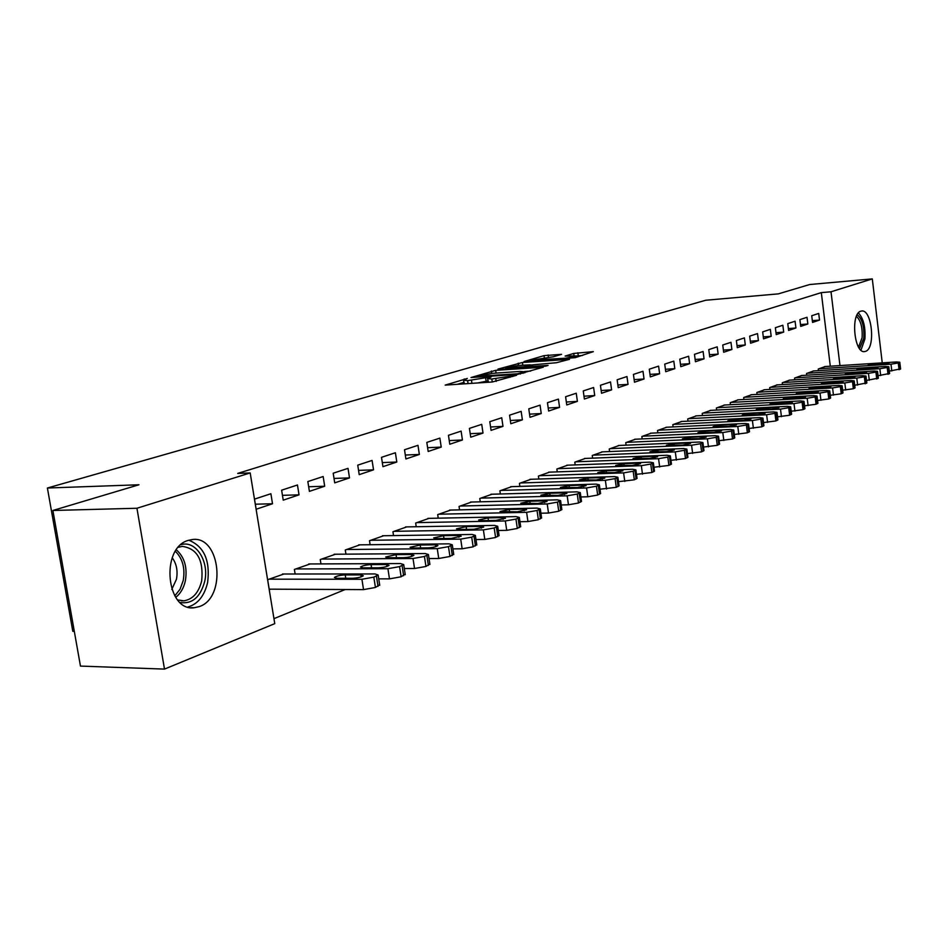 <?xml version="1.0" encoding="UTF-8"?>
<svg xmlns="http://www.w3.org/2000/svg" width="948" height="948" viewBox="0 0 948 948"><rect width="100%" height="100%" fill="white"/><g stroke="black" fill="none" stroke-linecap="round" stroke-linejoin="round"><path stroke-width="1.42" d="M467.305 378.465L445.181 385.113L492.332 381.985L516.553 375.278L491.834 378.999L487.533 378.584L491.242 376.842L467.625 380.634L463.465 380.219L467.305 378.465M865.583 351.341L864.552 351.589C854.184 353.628 850.415 313.598 860.784 311.193L861.661 311.003C872.006 309.131 875.798 348.449 865.583 351.341M199.329 606.578L194.411 607.715C166.173 612.124 160.188 547.956 188.202 540.407L192.432 539.519C220.457 535.537 226.785 597.738 199.329 606.578M561.56 354.339L544.022 355.642L524.043 361.544L575.235 357.657L593.33 351.637L573.73 353.438L565.103 356.069L577.877 355.879L565.423 358.226L531.864 360.121L553.348 356.768L561.56 354.339M830.294 366.201L821.312 292.624L237.699 473.419L250.189 472.934L274.766 623.642L164.502 669.098L136.939 508.258L250.189 472.934M821.312 292.624L831.017 291.783L872.302 278.902L882.244 362.871M164.502 669.098L80.462 666.089L52.887 510.474L138.965 484.772L47.4 488.019L705.739 300.243L778.367 293.868L809.663 284.53L872.302 278.902M52.887 510.474L136.939 508.258M495.674 370.336L471.026 377.541L517.703 374.365L543.287 367.208L495.674 370.336L496.077 373.097M497.961 369.104L522.419 362.503L569.523 359.316L556.369 362.74L533.309 364.767L527.064 366.686L548.074 365.418L545.681 366.129L498.008 369.471M47.4 488.019L72.795 631.285L74.3 631.321M807.85 323.991L807.021 317.284L799.887 319.63L800.716 326.385L807.85 323.991L800.491 324.56M813.645 370.964L806.547 373.476L806.76 375.195M783.7 332.096L782.847 325.247L775.369 327.7L776.234 334.608L783.7 332.096L775.997 332.689M789.708 380.136L782.278 382.767L782.503 384.568M758.412 340.593L757.511 333.578L749.69 336.149L750.579 343.223L758.412 340.593L750.33 341.185M764.633 389.735L756.86 392.496L757.108 394.404M731.892 349.492L730.967 342.311L722.743 345.025L723.68 352.253L731.892 349.492L723.407 350.108M738.362 399.807L730.209 402.699L730.47 404.713M704.056 358.842L703.096 351.483L694.469 354.327L695.441 361.733L704.056 358.842L695.133 359.458M710.787 410.366L702.219 413.399L702.504 415.544M674.81 368.665L673.803 361.129L664.726 364.115L665.745 371.711L674.81 368.665L665.413 369.293M681.825 421.469L672.807 424.657L673.104 426.932M644.036 378.999L642.993 371.272L633.43 374.413L634.485 382.21L644.036 378.999L634.129 379.627M651.347 433.141L641.855 436.507L642.175 438.924M611.602 389.889L610.512 381.961L600.428 385.279L601.542 393.266L611.602 389.889L601.162 390.529M619.234 445.453L609.232 448.985L609.588 451.556M577.391 401.371L576.254 393.23L565.601 396.738L566.762 404.95L577.391 401.371L566.347 402.011M585.366 458.429L574.796 462.162L575.187 464.911M541.237 413.518L540.052 405.151L528.783 408.849L529.991 417.298L541.237 413.518L529.541 414.158M549.591 472.14L538.417 476.086L538.831 479.036M502.985 426.363L501.729 417.76L489.796 421.682L491.064 430.368L502.985 426.363L490.578 426.991M511.73 486.656L499.892 490.815L500.354 493.991M462.423 439.979L461.119 431.127L448.451 435.298L449.779 444.233L462.423 439.979L449.234 440.595M471.618 502.025L459.045 506.445L459.555 509.87M419.36 454.448L417.973 445.323L404.512 449.755L405.91 458.962L419.36 454.448L405.317 455.04M429.017 518.355L415.662 523.047L416.231 526.744M373.536 469.829L372.078 460.432L357.74 465.148L359.209 474.64L373.536 469.829L358.557 470.398M383.715 535.727L369.495 540.716L370.111 544.721M324.69 486.229L323.161 476.524L307.839 481.572L309.404 491.36L324.69 486.229L308.669 486.751M335.438 554.236L320.258 559.557L320.957 563.918M272.514 503.755L270.891 493.73L254.502 499.122L256.161 509.242L272.514 503.755L255.332 504.206M283.89 574.014L267.644 579.69L269.279 589.692L270.63 589.17M273.948 618.653L345.202 589.526M310.091 563.965L294.39 569.452L295.124 574.002M299.035 494.844L297.459 484.985L281.627 490.199L283.227 500.153L299.035 494.844L282.457 495.33M359.967 544.839L345.273 549.982L345.937 554.153M349.504 477.899L348.023 468.348L333.198 473.218L334.715 482.864L349.504 477.899L334.016 478.444M406.728 526.91L392.946 531.745L393.539 535.584M396.809 462.02L395.387 452.753L381.499 457.327L382.933 466.677L396.809 462.02L382.305 462.6M450.644 510.071L437.692 514.622L438.225 518.177M441.223 447.101L439.872 438.118L426.813 442.408L428.176 451.473L441.223 447.101L427.619 447.705M491.965 494.228L479.771 498.518L480.257 501.812M483.006 433.07L481.726 424.349L469.426 428.389L470.729 437.194L483.006 433.07L470.22 433.698M530.927 479.297L519.433 483.35L519.871 486.407M522.384 419.846L521.163 411.361L509.574 415.177L510.806 423.732L522.384 419.846L510.344 420.485M567.722 465.184L556.855 469.023L557.27 471.879M559.569 407.356L558.408 399.108L547.458 402.71L548.631 411.029L559.569 407.356L548.205 407.996M602.525 451.852L592.251 455.478L592.619 458.145M594.728 395.553L593.614 387.519L583.257 390.931L584.383 399.025L594.728 395.553L583.992 396.193M635.504 439.22L625.751 442.657L626.095 445.157M628.038 384.367L626.972 376.546L617.148 379.769L618.226 387.661L628.038 384.367L617.871 385.007M666.776 427.228L657.533 430.499L657.841 432.845M659.618 373.761L658.599 366.129L649.285 369.199L650.316 376.889L659.618 373.761L649.984 374.389M696.484 415.852L687.703 418.957L687.987 421.161M689.623 363.688L688.639 356.247L679.787 359.162L680.783 366.663L689.623 363.688L680.463 364.316M724.746 405.021L716.38 407.984L716.652 410.057M718.146 354.114L717.198 346.849L708.784 349.611L709.732 356.934L718.146 354.114L709.448 354.73M751.657 394.712L743.694 397.532L743.943 399.487M745.306 344.989L744.405 337.891L736.383 340.533L737.295 347.679L745.306 344.989L737.023 345.593M777.313 384.876L769.717 387.578L769.954 389.427M771.198 336.303L770.333 329.359L762.678 331.883L763.555 338.863L771.198 336.303L763.306 336.884M801.807 375.491L794.554 378.074L794.768 379.828M795.917 327.996L795.076 321.218L787.764 323.624L788.618 330.449L795.917 327.996L788.38 328.577M825.21 366.532L818.278 368.997L818.48 370.656M819.522 320.069L818.705 313.433L811.725 315.731L812.555 322.415L819.522 320.069L812.329 320.637M839.975 365.584L831.017 291.783M463.513 380.504L464.437 383.833M477.816 382.945L486.134 381.286L485.66 378.074M487.853 380.776L486.134 381.286M487.58 378.868L488.54 382.245M463.797 382.411L457.351 384.307M530.714 371.059L524.457 371.498M475.86 376.368L517.312 373.808L524.623 371.817L520.239 371.426L492.368 373.346L475.86 376.368M530.264 365.039L533.084 364.838M518.295 365.454L505.568 367.86L523.995 366.722L530.228 364.814L518.295 365.454M582.38 355.512L577.913 355.844M269.185 589.158L363.534 589.609L375.432 587.464L379.638 584.703M282.468 574.014L375.029 573.943L378.145 575.021L373.82 577.131L361.923 579.275L269.007 579.169M360.856 574.903L345.238 574.903C340.059 575.199 336.457 576.04 334.407 577.439L336.777 578.28L352.431 578.292C357.645 578.007 361.271 577.154 363.297 575.756L360.856 574.903L361.164 576.87M378.738 578.861L389.474 578.873L401.134 576.775L405.175 574.144M308.728 563.965L400.566 563.562L403.706 564.593L399.57 566.62L387.91 568.705L295.705 568.954M386.571 564.534L371.071 564.593C365.987 564.889 362.468 565.707 360.501 567.046L362.906 567.852L378.442 567.805C383.561 567.52 387.092 566.691 389.036 565.352L386.571 564.534L386.867 566.454M404.31 568.539L414.537 568.504L425.96 566.454L429.835 563.953M334.123 554.248L425.237 553.537L428.413 554.521L424.431 556.464L413.008 558.502L321.526 559.071M411.408 554.509L396.039 554.627L385.718 557.009L388.147 557.779L403.552 557.685C408.588 557.388 412.036 556.583 413.909 555.291L411.408 554.509L411.705 556.393M180.95 544.709C195.738 539.886 209.461 561.453 204.709 581.397C200.36 597.228 192.171 604.267 180.156 602.513M177.667 599.942L183.865 600.831C192.776 599.349 198.725 592.678 201.687 580.828C203.654 559.984 197.196 548.501 182.277 546.392L178.402 547.28M172.24 557.791C176.565 563.776 177.963 570.933 176.447 579.275L171.789 589.407M187.905 607.016C197.824 604.101 204.401 595.948 207.612 582.546C210.338 560.493 204.057 546.38 188.806 540.218M857.205 314.712C862.23 318.824 864.422 326.633 863.806 338.152L859.54 348.591M858.556 347.087L862.088 337.761C862.68 327.641 860.796 320.507 856.435 316.348M860.974 350.168L864.884 339.076C865.631 327.155 863.486 318.445 858.414 312.923M429.017 558.55L438.746 558.49L449.945 556.476L453.677 554.082M358.688 544.851L449.079 543.844L452.279 544.792L448.475 546.652L437.253 548.643L346.506 549.508M435.428 544.827L420.189 544.993L410.105 547.292L412.546 548.039L427.832 547.885C432.786 547.589 436.151 546.818 437.94 545.574L435.428 544.827L435.701 546.664M452.895 548.88L462.15 548.797L473.147 546.83L476.726 544.543M382.482 535.75L472.14 534.459L475.363 535.371L471.701 537.161L460.704 539.116L370.68 540.265M458.654 535.454L443.546 535.667L433.686 537.907L436.151 538.618L451.307 538.417L461.19 536.177L458.654 535.454L458.927 537.255M475.979 539.531L484.795 539.424L495.591 537.504L499.039 535.312M405.531 526.922L494.453 525.393L497.712 526.259L494.192 527.977L483.385 529.885L394.095 531.307M481.134 526.389L466.155 526.638L456.509 528.818L458.998 529.494L474.024 529.257L483.693 527.076L481.134 526.389L481.394 528.154M498.328 530.477L506.718 530.347L517.312 528.463L520.63 526.377M427.856 518.378L516.067 516.601L519.338 517.442L515.949 519.089L505.343 520.962L416.776 522.621M502.902 517.608L488.042 517.904L478.61 520.014L481.11 520.665L496.017 520.393L505.474 518.272L502.902 517.608L503.151 519.326M519.954 521.708L527.941 521.566L538.357 519.717L541.545 517.715M449.518 510.095L536.995 508.092L540.289 508.898L537.03 510.486L526.614 512.323L438.77 514.207M523.995 509.1L509.254 509.431L500.023 511.493L517.312 511.801L526.578 509.74L523.995 509.1L524.232 510.782M540.905 513.212L548.513 513.046L558.739 511.245L561.82 509.325M470.528 502.061L557.282 499.845L560.588 500.615L557.448 502.144L547.221 503.945L460.1 506.042M544.425 500.864L529.825 501.231L520.772 503.222L537.954 503.471L547.032 501.468L544.425 500.864L544.662 502.511M561.204 504.964L568.456 504.786L578.505 503.021L581.48 501.184M490.91 494.252L576.953 491.858L580.271 492.593L577.249 494.062L567.188 495.816L480.79 498.127M564.25 492.865L549.769 493.268L540.905 495.212L557.969 495.401L566.868 493.446L564.25 492.865L564.475 494.477M580.887 496.965L587.807 496.788L597.678 495.046L600.546 493.292M510.711 486.68L596.031 484.096L599.361 484.807L596.446 486.217L586.563 487.947L500.888 490.436M583.482 485.115L569.12 485.542L560.422 487.438L577.391 487.568L586.101 485.672L583.482 485.115L583.695 486.68M599.977 489.204L616.283 487.319L619.056 485.625M529.932 479.321L614.553 476.571L617.895 477.247L615.086 478.61L605.357 480.304L520.393 482.97M602.146 477.579L587.902 478.041L579.382 479.889L596.233 479.972L604.777 478.124L602.146 477.579L602.359 479.119M618.511 481.667L634.342 479.806L637.02 478.183M548.619 472.175L632.541 469.26L635.883 469.9L633.169 471.227L623.606 472.886L539.341 475.718M620.265 470.279L606.151 470.765L597.785 472.554L614.529 472.59L622.907 470.789L620.265 470.279L620.478 471.772M636.499 474.344L651.88 472.519L654.464 470.955M566.786 465.219L650.008 462.15L653.362 462.778L650.743 464.046L641.334 465.681L557.768 468.679M637.874 463.169L623.879 463.691L615.667 465.432L632.292 465.421L640.516 463.667L637.874 463.169L638.075 464.639M653.966 467.234L668.921 465.421L671.421 463.928M584.454 458.465L666.977 455.253L670.343 455.846L667.807 457.078L658.552 458.678L575.685 461.818M654.985 456.272L641.109 456.806L633.051 458.524L649.558 458.453L657.639 456.746L654.985 456.272L655.175 457.706M670.947 460.325L685.499 458.536L687.916 457.09M601.648 451.888L683.484 448.546L686.85 449.115L684.397 450.3L675.284 451.876L593.104 455.147M671.622 449.565L657.865 450.122L649.949 451.793L666.349 451.686L674.277 450.016L671.622 449.565L671.8 450.964M687.442 453.594L701.603 451.841L703.949 450.442M618.369 445.489L699.529 442.017L702.906 442.562L700.536 443.711L691.566 445.252L610.062 448.665M687.798 443.036L674.158 443.617L666.385 445.252L682.667 445.11L690.464 443.474L687.798 443.036L687.975 444.411M703.499 447.053L717.269 445.323L719.544 443.984M634.662 439.256L715.148 435.665L718.525 436.199L716.226 437.301L707.398 438.817L626.569 442.349M703.535 436.684L690.014 437.289L682.382 438.877L698.546 438.699L706.201 437.111L703.535 436.684L703.712 438.023M719.117 440.678L732.52 438.983L734.724 437.692M650.529 433.189L730.351 429.491L733.728 429.989L731.5 431.067L722.803 432.561L642.649 436.199M718.868 430.511L705.454 431.127L697.941 432.679L714.01 432.466L721.535 430.902L718.868 430.511L719.034 431.814M734.309 434.48L747.368 432.809L749.501 431.565M665.982 427.264L745.152 423.472L748.529 423.957L746.372 425L737.793 426.458L658.303 430.202M733.788 424.491L720.492 425.119L713.109 426.647L729.048 426.399L736.454 424.87L733.788 424.491L733.953 425.771M749.098 428.449L761.825 426.801L763.898 425.593M681.043 421.505L759.561 417.618L762.939 418.08L760.853 419.087L752.404 420.521L673.566 424.372M748.316 418.625L735.127 419.277L727.874 420.77L743.706 420.485L750.982 418.992L748.316 418.625L748.482 419.881M763.507 422.559L775.914 420.936L777.917 419.774M695.725 415.888L773.604 411.906L776.981 412.344L774.954 413.328L766.624 414.738L688.438 418.672M762.476 412.913L749.406 413.577L742.26 415.034L757.985 414.726L765.143 413.269L762.476 412.913L762.63 414.146M777.55 416.824L789.637 415.236L791.592 414.11M710.052 410.401L787.29 406.337L790.668 406.763L788.7 407.711L780.488 409.109L702.942 413.127M776.282 407.344L763.318 408.031L756.291 409.453L771.897 409.109L778.948 407.687L776.282 407.344L776.436 408.541M791.225 411.242L803.027 409.666L804.911 408.588M724.023 405.057L800.633 400.909L804.011 401.324L802.103 402.236L794.009 403.611L717.079 407.711M789.743 401.916L776.874 402.616L769.966 404.014L785.465 403.647L792.41 402.248L789.743 401.916L789.885 403.09M804.568 405.791L816.074 404.239L817.911 403.196M737.663 399.843L813.657 395.624L817.022 396.015L815.162 396.904L807.186 398.255L730.884 402.438M802.861 396.631L790.111 397.331L783.297 398.705L798.702 398.302L805.527 396.939L802.861 396.631L803.003 397.769M817.567 400.471L828.801 398.954L830.59 397.935M750.97 394.747L826.348 390.458L829.713 390.837L827.912 391.69L820.044 393.029L744.358 397.283M815.671 391.465L803.015 392.176L796.308 393.527L811.606 393.1L818.325 391.761L815.671 391.465L815.801 392.579M830.258 395.28L841.22 393.787L842.962 392.804M763.97 389.77L838.743 385.421L842.108 385.777L840.355 386.618L832.581 387.933L757.511 392.247M828.161 386.417L815.624 387.151L809.011 388.467L824.203 388.016L830.827 386.701L828.161 386.417L828.303 387.519M842.642 390.209L853.342 388.751L855.037 387.791M776.661 384.912L850.842 380.504L854.195 380.847L852.489 381.665L844.822 382.956L770.357 387.329M840.366 381.499L821.418 383.525L836.491 383.063L843.021 381.771L840.366 381.499L840.497 382.577M854.729 385.267L866.816 382.897M789.068 380.172L862.644 375.704L865.998 376.024L864.339 376.818L856.779 378.086L782.906 382.53M852.276 376.7L833.517 378.714L848.496 378.216L854.93 376.949L852.276 376.7L852.406 377.742M866.531 380.444L878.334 378.122M801.19 375.538L874.186 371.012L877.528 371.32L875.916 372.09L868.451 373.346L795.159 377.837M863.912 372.007L845.343 373.998L860.215 373.488L866.567 372.244L863.912 372.007L864.043 373.026M878.049 375.716L889.591 373.453M813.029 371L885.456 366.438L888.786 366.722L887.221 367.48L879.851 368.713L807.139 373.251M875.288 367.421L856.909 369.4L871.674 368.879L877.931 367.658L875.288 367.421L875.407 368.428M889.307 371.106L900.576 368.891M824.618 366.568L896.464 361.958L899.794 362.231L898.266 362.966L890.99 364.186L818.859 368.772M886.392 362.942L868.202 364.909L882.861 364.364L889.034 363.155L886.392 362.942L886.51 363.925M464.354 379.769L464.236 378.963M512.607 376.51L512.489 375.681M488.279 378.169L488.161 377.34M468.063 383.596L467.625 380.634M471.938 383.336L471.5 380.373M492.261 381.997L491.834 378.999M496.16 381.428L495.768 378.738M510.131 377.257L510.012 376.427M491.739 373.394L491.396 371.024M520.499 374.01L520.393 373.311M523.083 373.358L522.964 372.54M518.556 365.43L518.224 363.179M522.786 365.134L522.419 362.503M524.125 367.646L523.995 366.722M529.837 365.798L529.731 365.027M574.038 355.619L573.73 353.438M578.28 355.808L577.853 352.774M544.33 357.787L544.022 355.642M548.477 357.479L548.122 354.979M361.923 579.275L363.534 589.609M373.82 577.131L375.432 587.464M376.439 576.064L378.039 586.374M345.771 578.292L345.238 574.903M387.91 568.705L389.474 578.873M399.57 566.62L401.134 576.775M402.094 565.589L403.647 575.732M371.58 567.828L371.071 564.593M413.008 558.502L414.537 568.504M424.431 556.464L425.96 566.454M426.873 555.469L428.389 565.446M396.525 557.72L396.039 554.627M176.399 549.852C184.54 557.187 187.526 567.496 185.37 580.792C183.734 588.056 180.523 593.578 175.736 597.359M174.787 595.865L180.037 589.277L183.225 580.555C185.275 568.326 182.668 558.585 175.416 551.357M437.253 548.643L438.746 558.49M448.475 546.652L449.945 556.476M450.833 545.681L452.303 555.504M420.639 547.956L420.189 544.993M460.704 539.116L462.15 548.797M471.701 537.161L473.147 546.83M473.988 536.224L475.422 545.882M443.972 538.511L443.546 535.667M483.385 529.885L484.795 539.424M494.192 527.977L495.591 537.504M496.397 527.076L497.795 536.58M466.558 529.375L466.155 526.638M505.343 520.962L506.718 530.347M515.949 519.089L517.312 528.463M518.082 518.212L519.445 527.586M488.433 520.535L488.042 517.904M526.614 512.323L527.941 521.566M537.03 510.486L538.357 519.717M539.092 509.633L540.419 518.864M509.621 511.967L509.254 509.431M547.221 503.945L548.513 513.046M557.448 502.144L558.739 511.245M559.45 501.326L560.742 510.403M530.169 503.661L529.825 501.231M567.188 495.816L568.456 504.786M577.249 494.062L578.505 503.021M579.192 493.268L580.449 502.215M550.101 495.614L549.769 493.268M586.563 487.947L587.807 496.788M596.446 486.217L597.678 495.046M598.342 485.447L599.563 494.264M569.44 487.805L569.12 485.542M605.357 480.304L606.566 489.014M615.086 478.61L616.283 487.319M616.911 477.863L618.108 486.549M588.21 480.221L587.902 478.041M623.606 472.886L624.791 481.477M633.169 471.227L634.342 479.806M634.947 470.492L636.12 479.072M606.436 472.862L606.151 470.765M641.334 465.681L642.483 474.154M650.743 464.046L651.88 472.519M652.461 463.347L653.61 471.796M624.151 465.717L623.879 463.691M658.552 458.678L659.678 467.032M667.807 457.078L668.921 465.421M669.489 456.391L670.603 464.733M641.369 458.773L641.109 456.806M675.284 451.876L676.386 460.112M684.397 450.3L685.499 458.536M686.032 449.636L687.122 457.86M658.113 452.018L657.865 450.122M691.566 445.252L692.644 453.393M700.536 443.711L701.603 451.841M702.124 443.06L703.191 451.177M674.395 445.453L674.158 443.617M707.398 438.817L708.452 446.852M716.226 437.301L717.269 445.323M717.778 436.673L718.821 444.683M690.251 439.066L690.014 437.289M722.803 432.561L723.834 440.476M731.5 431.067L732.52 438.983M733.005 430.451L734.025 438.355M705.679 432.845L705.454 431.127M737.793 426.458L738.8 434.279M746.372 425L747.368 432.809M747.83 424.396L748.837 432.205M720.705 426.79L720.492 425.119M752.404 420.521L753.387 428.247M760.853 419.087L761.825 426.801M762.275 418.495L763.259 426.209M735.34 420.9L735.127 419.277M766.624 414.738L767.596 422.37M774.954 413.328L775.914 420.936M776.341 412.759L777.301 420.367M749.607 415.153L749.406 413.577M780.488 409.109L781.436 416.634M788.7 407.711L789.637 415.236M790.051 407.154L790.999 414.667M763.507 409.548L763.318 408.031M794.009 403.611L794.934 411.053M802.103 402.236L803.027 409.666M803.418 401.691L804.342 409.121M777.064 404.097L776.874 402.616M807.186 398.255L808.099 405.602M815.162 396.904L816.074 404.239M816.453 396.371L817.354 403.706M790.288 398.764L790.111 397.331M820.044 393.029L820.932 400.281M827.912 391.69L828.801 398.954M829.168 391.18L830.057 398.433M803.193 393.574L803.015 392.176M832.581 387.933L833.458 395.103M840.355 386.618L841.22 393.787M841.575 386.12L842.452 393.278M815.79 388.502L815.624 387.151M844.822 382.956L845.687 390.043M852.489 381.665L853.342 388.751M853.686 381.167L854.539 388.253M828.09 383.561L827.924 382.245M856.779 378.086L857.62 385.101M864.339 376.818L865.18 383.822M865.512 376.344L866.354 383.336M840.094 378.726L839.94 377.446M868.451 373.346L869.28 380.278M875.916 372.09L876.734 379.022M877.054 371.628L877.884 378.548M851.825 374.01L851.671 372.765M879.851 368.713L880.668 375.562M887.221 367.48L888.027 374.318M888.335 367.018L889.141 373.856M863.284 369.4L863.142 368.18M890.99 364.186L891.795 370.952M898.266 362.966L899.06 369.732M899.356 362.515L900.15 369.282M874.494 364.897L874.352 363.712M194.411 607.715L191.105 607.68M475.576 377.233L475.481 376.581M524.765 372.848L524.623 371.817M527.171 367.433L527.076 366.769M505.722 368.95L505.592 368.073M530.347 365.644L530.228 364.814M532.006 361.164L531.887 360.323M578.007 356.827L577.877 355.879M378.145 575.021L379.733 585.319M403.706 564.593L405.258 574.713M428.413 554.521L429.918 564.475M181.269 600.807L183.865 600.831M452.279 544.792L453.748 554.58M475.363 535.371L476.797 545.017M497.712 526.259L499.098 535.75M519.338 517.442L520.689 526.792M540.289 508.898L541.604 518.106M560.588 500.615L561.868 509.692M580.271 492.593L581.527 501.528M599.361 484.807L600.594 493.612M617.895 477.247L619.091 485.921M635.883 469.9L637.056 478.467M653.362 462.778L654.499 471.215M670.343 455.846L671.457 464.176M686.85 449.115L687.94 457.327M702.906 442.562L703.973 450.667M718.525 436.199L719.568 444.197M733.728 429.989L734.747 437.893M748.529 423.957L749.524 431.755M762.939 418.08L763.922 425.771M776.981 412.344L777.941 419.952M790.668 406.763L791.604 414.276M804.011 401.324L804.935 408.73M817.022 396.015L817.923 403.338M829.713 390.837L830.602 398.077M842.108 385.777L842.973 392.934M854.195 380.847L855.049 387.922M865.998 376.024L866.839 383.016M877.528 371.32L878.346 378.24M888.786 366.722L889.603 373.559M899.794 362.231L900.588 368.997"/></g></svg>
